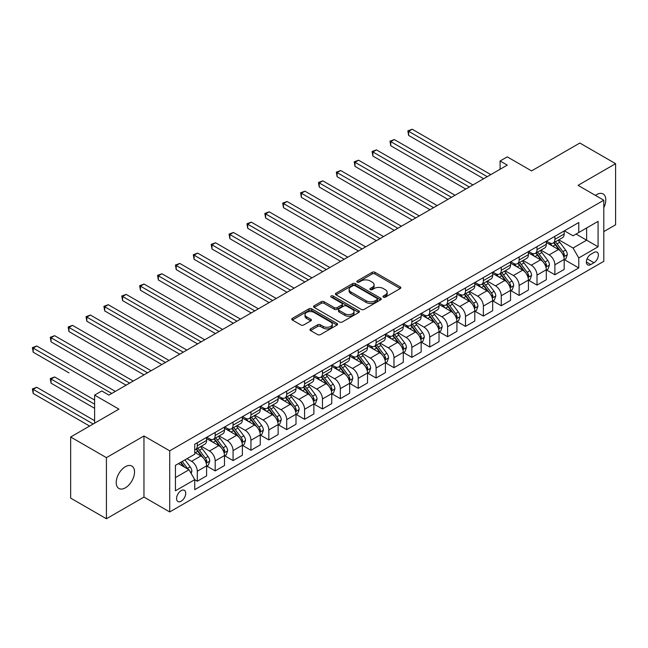 <?xml version="1.0" encoding="UTF-8"?>
<svg xmlns="http://www.w3.org/2000/svg" width="648" height="648" viewBox="0 0 648 648"><rect width="100%" height="100%" fill="white"/><g stroke="black" fill="none" stroke-linecap="round" stroke-linejoin="round"><path stroke-width="0.97" d="M383.365 297.149A1.393 0.802 0 0 0 385.325 297.149L400.245 288.53A1.985 1.15 0 0 0 400.829 287.72A1.985 1.15 0 0 0 400.245 286.91L374.973 272.322A1.985 1.15 0 0 0 372.163 272.322L357.251 280.932A1.393 0.802 0 0 0 356.837 281.499A1.393 0.802 0 0 0 357.251 282.066A1.393 0.802 0 0 0 359.211 282.066L361.147 280.957A6.35 3.669 0 0 1 370.13 280.957L372.236 282.172A6.35 3.669 0 0 1 374.099 284.764A6.35 3.669 0 0 1 372.236 287.356L370.308 288.473A1.393 0.802 0 0 0 369.895 289.04A1.393 0.802 0 0 0 370.308 289.607A1.393 0.802 0 0 0 372.268 289.607L374.204 288.49A6.35 3.669 0 0 1 383.187 288.49L385.293 289.705A6.35 3.669 0 0 1 387.156 292.305A6.35 3.669 0 0 1 385.293 294.897L383.365 296.006A1.393 0.802 0 0 0 382.952 296.573A1.393 0.802 0 0 0 383.365 297.149L383.365 296.006M125.372 487.831A12.944 7.476 120 0 0 133.828 476.426A12.944 7.476 120 0 0 131.844 466.05A12.944 7.476 120 0 0 125.372 466.69A12.944 7.476 120 0 0 116.915 478.103A12.944 7.476 120 0 0 118.9 488.471A12.944 7.476 120 0 0 125.372 487.831M603.798 207.644A12.944 7.476 120 0 0 603.118 193.963A12.944 7.476 120 0 0 596.646 194.603A12.944 7.476 120 0 0 595.439 195.388M181.148 501.212A6.472 3.734 120 0 0 185.377 495.509A6.472 3.734 120 0 0 184.388 490.317A6.472 3.734 120 0 0 181.148 490.641A6.472 3.734 120 0 0 176.92 496.344A6.472 3.734 120 0 0 177.917 501.528A6.472 3.734 120 0 0 181.148 501.212M310.53 328.901A1.985 1.15 0 0 0 309.955 329.711A1.985 1.15 0 0 0 310.53 330.521L317.625 334.611A1.985 1.15 0 0 0 320.428 334.611L337.001 325.045A1.985 1.15 0 0 0 337.576 324.235A1.985 1.15 0 0 0 337.001 323.425L311.729 308.837A1.985 1.15 0 0 0 308.918 308.837L292.353 318.403A1.985 1.15 0 0 0 291.77 319.213A1.985 1.15 0 0 0 292.353 320.023L300.915 324.964A1.985 1.15 0 0 0 303.726 324.964L310.813 320.873A1.985 1.15 0 0 0 311.396 320.063A1.985 1.15 0 0 0 310.813 319.253L306.569 316.799A5.314 3.07 0 0 1 305.014 314.628A5.314 3.07 0 0 1 308.286 311.801A5.314 3.07 0 0 1 314.078 312.466L330.715 322.072A5.314 3.07 0 0 1 332.27 324.235A5.314 3.07 0 0 1 328.99 327.07A5.314 3.07 0 0 1 323.206 326.406L320.428 324.802A1.985 1.15 0 0 0 317.625 324.802L310.53 328.901L310.53 330.521M603.798 231.595L615.6 224.783L615.6 163.677L579.847 143.03L531.571 170.902L507.254 156.865L500.102 160.996L507.254 165.119L108.921 395.102L101.768 390.971L94.616 395.102L94.616 423.176M106.418 457.65L106.418 518.756L143.961 497.081L143.961 435.974L106.418 457.65L70.656 437.003L118.932 409.139L94.616 395.102M143.961 435.974L169.711 450.838L603.798 200.216L603.798 261.322L169.711 511.944L169.711 450.838M615.6 163.677L578.057 185.352L603.798 200.216M361.284 309.404A1.985 1.15 0 0 0 364.095 309.404L380.66 299.838A1.985 1.15 0 0 0 381.243 299.028A1.985 1.15 0 0 0 380.66 298.218L355.388 283.63A1.985 1.15 0 0 0 352.577 283.63L336.012 293.196A1.985 1.15 0 0 0 335.429 294.006A1.985 1.15 0 0 0 336.012 294.816L361.284 309.404M331.727 297.448A1.393 0.802 0 0 1 333.137 297.643L333.137 295.99L358.83 310.821A1.985 1.15 0 0 1 359.413 311.631A1.985 1.15 0 0 1 358.83 312.441L342.266 322.007A1.985 1.15 0 0 1 339.455 322.007L314.183 307.419L321.27 303.353L321.27 301.701L314.183 305.799A1.985 1.15 0 0 0 313.6 306.609A1.985 1.15 0 0 0 314.183 307.419L314.183 305.799M321.27 303.353A1.985 1.15 0 0 1 324.081 303.353L324.081 301.701A1.985 1.15 0 0 0 321.27 301.701M324.081 301.701L334.328 307.622A1.985 1.15 0 0 0 337.138 307.622L341.844 304.908A1.985 1.15 0 0 0 342.419 304.098A1.985 1.15 0 0 0 341.844 303.288L331.169 297.124A1.393 0.802 0 0 1 330.764 296.557A1.393 0.802 0 0 1 331.622 295.812A1.393 0.802 0 0 1 333.137 295.99M106.418 518.756L70.656 498.118L70.656 437.003M593.933 252.485L590.782 254.308A6.269 3.621 120 0 0 586.691 259.832A6.269 3.621 120 0 0 587.647 264.854A6.269 3.621 120 0 0 590.782 264.546L593.933 262.732A6.269 3.621 120 0 0 598.031 257.199A6.269 3.621 120 0 0 597.067 252.177A6.269 3.621 120 0 0 593.933 252.485M564.392 230.81L573.051 235.807L578.769 232.502L578.769 222.515L194.74 444.228L194.74 454.224L175.43 465.369L175.43 490.803L194.74 479.658L194.74 489.653L578.769 267.932L578.769 257.936L573.051 248.03L558.827 239.817M578.769 232.502L598.08 221.357L598.08 246.791L578.769 257.936M143.961 497.081L169.711 511.944M500.102 160.996L500.102 169.25M576.056 234.074L586.634 240.181L586.634 227.966L598.08 221.357M573.051 248.03L586.634 240.181L598.08 246.791M175.43 477.592L189.014 469.751L178.435 463.636M194.74 479.739L197.316 481.229L197.316 471.234A8.092 4.674 -120 0 0 191.589 461.327L187.013 458.687M197.316 481.229L206.607 475.859L206.607 465.863A8.092 4.674 -120 0 0 200.888 455.957L194.74 452.409M206.825 466.074L215.193 470.902L215.193 460.914A8.092 4.674 -120 0 0 209.466 451L201.253 446.261M215.193 470.902L224.492 465.539L224.492 455.544A8.092 4.674 -120 0 0 218.765 445.638L206.607 438.615M224.702 455.755L233.069 460.582L233.069 450.587A8.092 4.674 -120 0 0 227.351 440.68L219.137 435.942M233.069 460.582L242.368 455.212L242.368 445.225A8.092 4.674 -120 0 0 236.642 435.31L224.492 428.296M242.579 445.427L250.946 450.263L250.946 440.267A8.092 4.674 -120 0 0 245.228 430.361L237.014 425.615M250.946 450.263L260.245 444.893L260.245 434.897A8.092 4.674 -120 0 0 254.526 424.991L242.368 417.976M260.456 435.108L268.823 439.935L268.823 429.948A8.092 4.674 -120 0 0 263.104 420.034L254.891 415.295M268.823 439.935L278.122 434.573L278.122 424.578A8.092 4.674 -120 0 0 272.403 414.671L260.245 407.649M278.34 424.788L286.708 429.616L286.708 419.62A8.092 4.674 -120 0 0 280.981 409.714L272.768 404.976M286.708 429.616L295.998 424.246L295.998 414.258A8.092 4.674 -120 0 0 290.28 404.344L278.122 397.329M296.217 414.461L304.584 419.297L304.584 409.301A8.092 4.674 -120 0 0 298.866 399.395L290.644 394.648M304.584 419.297L313.883 413.926L313.883 403.931A8.092 4.674 -120 0 0 308.156 394.024L295.998 387.01M314.094 404.141L322.461 408.969L322.461 398.982A8.092 4.674 -120 0 0 316.742 389.067L308.529 384.329M322.461 408.969L331.76 403.607L331.76 393.611A8.092 4.674 -120 0 0 326.041 383.705L313.883 376.682M331.97 393.822L340.338 398.65L340.338 388.654A8.092 4.674 -120 0 0 334.619 378.748L326.406 374.009M340.338 398.65L349.637 393.279L349.637 383.292A8.092 4.674 -120 0 0 343.918 373.378L331.76 366.363M349.855 383.495L358.223 388.33L358.223 378.335A8.092 4.674 -120 0 0 352.496 368.429L344.282 363.682M358.223 388.33L367.513 382.96L367.513 372.965A8.092 4.674 -120 0 0 361.795 363.058L349.637 356.044M367.732 373.175L376.099 378.003L376.099 368.015A8.092 4.674 -120 0 0 370.381 358.101L362.159 353.363M376.099 378.003L385.398 372.641L385.398 362.645A8.092 4.674 -120 0 0 379.671 352.739L367.513 345.716M385.609 362.856L393.976 367.683L393.976 357.688A8.092 4.674 -120 0 0 388.257 347.782L380.044 343.043M393.976 367.683L403.275 362.313L403.275 352.326A8.092 4.674 -120 0 0 397.556 342.411L385.398 335.397M403.485 352.528L411.853 357.364L411.853 347.369A8.092 4.674 -120 0 0 406.134 337.462L397.921 332.716M411.853 357.364L421.151 351.994L421.151 341.998A8.092 4.674 -120 0 0 415.433 332.092L403.275 325.077M421.37 342.209L429.737 347.036L429.737 337.049A8.092 4.674 -120 0 0 424.011 327.135L415.797 322.396M429.737 347.036L439.028 341.674L439.028 331.679A8.092 4.674 -120 0 0 433.31 321.773L421.151 314.75M439.247 331.889L447.614 336.717L447.614 326.722A8.092 4.674 -120 0 0 441.895 316.815L433.674 312.077M447.614 336.717L456.913 331.347L456.913 321.359A8.092 4.674 -120 0 0 451.186 311.445L439.028 304.43M457.124 321.562L465.491 326.398L465.491 316.402A8.092 4.674 -120 0 0 459.772 306.496L451.559 301.749M465.491 326.398L474.79 321.027L474.79 311.032A8.092 4.674 -120 0 0 469.071 301.126L456.913 294.111M475 311.243L483.368 316.07L483.368 306.083A8.092 4.674 -120 0 0 477.649 296.168L469.435 291.43M483.368 316.07L492.666 310.708L492.666 300.713A8.092 4.674 -120 0 0 486.948 290.806L474.79 283.784M492.885 300.923L501.252 305.751L501.252 295.755A8.092 4.674 -120 0 0 495.526 285.849L487.312 281.111M501.252 305.751L510.543 300.38L510.543 290.393A8.092 4.674 -120 0 0 504.824 280.479L492.666 273.464M510.762 290.596L519.129 295.431L519.129 285.436A8.092 4.674 -120 0 0 513.402 275.53L505.189 270.783M519.129 295.431L528.428 290.061L528.428 280.066A8.092 4.674 -120 0 0 522.701 270.159L510.543 263.145M528.638 280.276L537.006 285.104L537.006 275.116A8.092 4.674 -120 0 0 531.287 265.202L523.074 260.464M537.006 285.104L546.305 279.742L546.305 269.746A8.092 4.674 -120 0 0 540.578 259.84L528.428 252.817M546.515 269.957L554.882 274.784L554.882 264.789A8.092 4.674 -120 0 0 549.164 254.883L540.95 250.144M554.882 274.784L564.181 269.414L564.181 259.427A8.092 4.674 -120 0 0 558.463 249.512L546.305 242.498M546.515 241.137L549.164 242.66A8.092 4.674 -120 0 0 553.206 243.065A8.092 4.674 -120 0 0 554.882 239.355L554.882 236.301M528.638 251.456L531.287 252.987A8.092 4.674 -120 0 0 535.329 253.384A8.092 4.674 -120 0 0 537.006 249.683L537.006 246.629M510.762 261.776L513.402 263.307A8.092 4.674 -120 0 0 517.452 263.704A8.092 4.674 -120 0 0 519.129 260.002L519.129 256.948M492.885 272.103L495.526 273.626A8.092 4.674 -120 0 0 499.576 274.031A8.092 4.674 -120 0 0 501.252 270.321L501.252 267.268M475 282.423L477.649 283.954A8.092 4.674 -120 0 0 481.691 284.351A8.092 4.674 -120 0 0 483.368 280.649L483.368 277.595M457.124 292.742L459.772 294.273A8.092 4.674 -120 0 0 463.814 294.67A8.092 4.674 -120 0 0 465.491 290.968L465.491 287.915M439.247 303.07L441.895 304.592A8.092 4.674 -120 0 0 445.937 304.997A8.092 4.674 -120 0 0 447.614 301.288L447.614 298.234M421.37 313.389L424.011 314.92A8.092 4.674 -120 0 0 428.061 315.317A8.092 4.674 -120 0 0 429.737 311.615L429.737 308.561M403.485 323.708L406.134 325.239A8.092 4.674 -120 0 0 410.176 325.636A8.092 4.674 -120 0 0 411.853 321.935L411.853 318.881M385.609 334.036L388.257 335.559A8.092 4.674 -120 0 0 392.299 335.964A8.092 4.674 -120 0 0 393.976 332.254L393.976 329.2M367.732 344.355L370.381 345.886A8.092 4.674 -120 0 0 374.423 346.283A8.092 4.674 -120 0 0 376.099 342.581L376.099 339.528M349.855 354.675L352.496 356.206A8.092 4.674 -120 0 0 356.546 356.603A8.092 4.674 -120 0 0 358.223 352.901L358.223 349.847M331.97 365.002L334.619 366.525A8.092 4.674 -120 0 0 338.669 366.93A8.092 4.674 -120 0 0 340.338 363.22L340.338 360.166M314.094 375.322L316.742 376.853A8.092 4.674 -120 0 0 320.784 377.249A8.092 4.674 -120 0 0 322.461 373.548L322.461 370.494M296.217 385.641L298.866 387.172A8.092 4.674 -120 0 0 302.908 387.569A8.092 4.674 -120 0 0 304.584 383.867L304.584 380.813M278.34 395.969L280.981 397.491A8.092 4.674 -120 0 0 285.031 397.896A8.092 4.674 -120 0 0 286.708 394.187L286.708 391.133M260.456 406.288L263.104 407.819A8.092 4.674 -120 0 0 267.154 408.216A8.092 4.674 -120 0 0 268.823 404.514L268.823 401.46M242.579 416.607L245.228 418.138A8.092 4.674 -120 0 0 249.269 418.535A8.092 4.674 -120 0 0 250.946 414.833L250.946 411.78M224.702 426.935L227.351 428.458A8.092 4.674 -120 0 0 231.393 428.863A8.092 4.674 -120 0 0 233.069 425.153L233.069 422.099M206.825 437.254L209.466 438.785A8.092 4.674 -120 0 0 213.516 439.182A8.092 4.674 -120 0 0 215.193 435.48L215.193 432.427M564.392 259.629L578.769 267.932M553.206 243.065L562.505 237.695A8.092 4.674 -120 0 0 564.181 233.993L564.181 230.939M535.329 253.384L544.628 248.014A8.092 4.674 -120 0 0 546.305 244.312L546.305 241.259M517.452 263.704L526.751 258.341A8.092 4.674 -120 0 0 528.428 254.632L528.428 251.578M499.576 274.031L508.866 268.661A8.092 4.674 -120 0 0 510.543 264.959L510.543 261.905M481.691 284.351L490.99 278.98A8.092 4.674 -120 0 0 492.666 275.279L492.666 272.225M463.814 294.67L473.113 289.308A8.092 4.674 -120 0 0 474.79 285.598L474.79 282.544M445.937 304.997L455.236 299.627A8.092 4.674 -120 0 0 456.913 295.925L456.913 292.872M428.061 315.317L437.351 309.947A8.092 4.674 -120 0 0 439.028 306.245L439.028 303.191M410.176 325.636L419.475 320.274A8.092 4.674 -120 0 0 421.151 316.564L421.151 313.511M392.299 335.964L401.598 330.593A8.092 4.674 -120 0 0 403.275 326.892L403.275 323.838M374.423 346.283L383.721 340.913A8.092 4.674 -120 0 0 385.398 337.211L385.398 334.157M356.546 356.603L365.845 351.24A8.092 4.674 -120 0 0 367.513 347.531L367.513 344.477M338.669 366.93L347.96 361.56A8.092 4.674 -120 0 0 349.637 357.858L349.637 354.804M320.784 377.249L330.083 371.879A8.092 4.674 -120 0 0 331.76 368.177L331.76 365.124M302.908 387.569L312.206 382.207A8.092 4.674 -120 0 0 313.883 378.497L313.883 375.443M285.031 397.896L294.33 392.526A8.092 4.674 -120 0 0 295.998 388.824L295.998 385.771M267.154 408.216L276.445 402.845A8.092 4.674 -120 0 0 278.122 399.144L278.122 396.09M249.269 418.535L258.568 413.173A8.092 4.674 -120 0 0 260.245 409.463L260.245 406.409M231.393 428.863L240.691 423.492A8.092 4.674 -120 0 0 242.368 419.791L242.368 416.737M213.516 439.182L222.815 433.812A8.092 4.674 -120 0 0 224.492 430.11L224.492 427.056M194.74 449.834A8.092 4.674 -120 0 0 195.639 449.501L204.93 444.139A8.092 4.674 -120 0 0 206.607 440.429L206.607 437.376M195.639 449.501A8.092 4.674 -120 0 0 197.316 445.8L197.316 442.746M189.014 469.751L194.74 479.658M383.916 297.343L385.293 296.549A6.35 3.669 0 0 0 387.156 293.957L387.156 292.305M374.099 284.764L374.099 286.416A6.35 3.669 0 0 1 372.236 289.008L370.859 289.802M400.221 288.546L374.973 273.974A1.985 1.15 0 0 0 372.163 273.974L357.801 282.261M380.635 299.854L355.388 285.282A1.985 1.15 0 0 0 352.577 285.282L336.037 294.832M377.152 299.595A1.393 0.802 0 0 0 377.557 299.028A1.393 0.802 0 0 0 377.152 298.461L354.966 285.655A1.393 0.802 0 0 0 352.998 285.655L350.965 286.829A6.35 3.669 0 0 0 349.102 289.421A6.35 3.669 0 0 0 350.965 292.021L366.128 300.769A6.35 3.669 0 0 0 375.111 300.769L377.152 299.595L377.152 301.247A1.393 0.802 0 0 0 377.557 300.68L377.557 299.028M349.102 289.421L349.102 291.074A6.35 3.669 0 0 0 350.965 293.666L350.965 292.021M377.152 301.247L375.111 302.422A6.35 3.669 0 0 1 366.128 302.422L350.965 293.666M324.081 303.353L334.328 309.274A1.985 1.15 0 0 0 337.138 309.274L341.844 306.561A1.985 1.15 0 0 0 342.419 305.751L342.419 304.098M333.137 297.643L358.798 312.458M344.963 313.762A5.314 3.07 0 0 0 350.754 314.426A5.314 3.07 0 0 0 354.027 311.591A5.314 3.07 0 0 0 352.471 309.428L346.615 306.042A1.985 1.15 0 0 0 343.805 306.042L339.106 308.756A1.985 1.15 0 0 0 338.523 309.566A1.985 1.15 0 0 0 339.106 310.376L344.963 313.762L344.963 315.414A5.314 3.07 0 0 0 350.754 316.078A5.314 3.07 0 0 0 354.027 313.243L354.027 311.591M338.523 309.566L338.523 311.218A1.985 1.15 0 0 0 339.106 312.028L339.106 310.376M344.963 315.414L339.106 312.028M332.27 324.235L332.27 325.887A5.314 3.07 0 0 1 328.99 328.722A5.314 3.07 0 0 1 323.206 328.058L320.428 326.454A1.985 1.15 0 0 0 317.625 326.454L310.562 330.537M305.014 314.628L305.014 316.281A5.314 3.07 0 0 0 306.569 318.452L306.569 316.799M310.813 319.253L310.813 320.873L306.569 318.452M336.968 325.061L311.729 310.489A1.985 1.15 0 0 0 308.918 310.489L292.378 320.039L292.353 318.403M564.181 259.759L565.898 258.763L567.324 254.632A5.362 3.094 -120 0 0 565.615 250.071L559.775 242.271A15.471 8.934 -120 0 0 558.082 240.246M552.274 245.94A15.471 8.934 -120 0 0 549.107 242.627M563.695 256.47L564.432 254.867A5.362 3.094 -120 0 0 562.901 251.643L557.053 243.842A15.471 8.934 -120 0 0 555.368 241.817M553.927 242.652A12.847 7.42 60 0 1 556.033 245.041L560.982 251.643M408.637 176.726L447.898 199.39L372.884 156.079L372.884 151.948L376.456 149.882L455.05 195.259M553.651 242.806A15.471 8.934 60 0 1 555.336 244.831L559.224 250.015M487.231 176.685L408.637 131.309L412.209 129.244L490.803 174.62M483.659 178.751L408.637 135.432L408.637 131.309L407.851 130.856L412.209 129.244M408.637 135.432L407.851 130.856M546.305 270.078L548.022 269.09L549.447 264.959A5.362 3.094 -120 0 0 547.738 260.391L541.89 252.59A15.471 8.934 -120 0 0 540.205 250.574M534.389 256.268A15.471 8.934 -120 0 0 531.222 252.947M545.81 266.798L546.556 265.186A5.362 3.094 -120 0 0 545.017 261.962L539.177 254.162A15.471 8.934 -120 0 0 537.492 252.137M536.05 252.971A12.847 7.42 60 0 1 538.156 255.369L543.105 261.97M390.76 187.045L430.021 209.717L354.999 166.398L354.999 162.275L358.579 160.21L437.173 205.586M535.775 253.133A15.471 8.934 60 0 1 537.459 255.15L541.347 260.334M528.428 280.398L530.137 279.41L531.571 275.279A5.362 3.094 -120 0 0 529.861 270.718L524.013 262.91A15.471 8.934 -120 0 0 522.329 260.893M516.513 266.587A15.471 8.934 -120 0 0 513.346 263.274M527.934 277.117L528.679 275.505A5.362 3.094 -120 0 0 527.14 272.281L521.3 264.481A15.471 8.934 -120 0 0 519.607 262.464M518.173 263.291A12.847 7.42 60 0 1 520.279 265.688L525.22 272.29M372.884 197.365L412.144 220.036L337.122 176.726L337.122 172.595L340.702 170.529L419.297 215.906M517.89 263.453A15.471 8.934 60 0 1 519.583 265.478L523.471 270.661M510.543 290.725L512.26 289.729L513.694 285.598A5.362 3.094 -120 0 0 511.985 281.038L506.137 273.237A15.471 8.934 -120 0 0 504.452 271.212M498.636 276.907A15.471 8.934 -120 0 0 495.469 273.594M510.057 287.437L510.794 285.833A5.362 3.094 -120 0 0 509.263 282.609L503.423 274.809A15.471 8.934 -120 0 0 501.73 272.784M500.288 273.618A12.847 7.42 60 0 1 502.403 276.007L507.344 282.609M354.999 207.692L394.259 230.356L319.245 187.045L319.245 182.914L322.817 180.849L401.412 226.225M500.013 273.772A15.471 8.934 60 0 1 501.706 275.797L505.586 280.981M469.355 187.005L390.76 141.629L394.332 139.563L472.927 184.939M465.774 189.07L390.76 145.76L390.76 141.629L389.975 141.175L394.332 139.563M390.76 145.76L389.975 141.175M451.478 197.324L372.09 151.494L376.456 149.882M372.884 156.079L372.09 151.494M433.593 207.652L354.213 161.822L358.579 160.21M354.999 166.398L354.213 161.822M492.666 301.045L494.384 300.056L495.809 295.925A5.362 3.094 -120 0 0 494.1 291.357L488.26 283.557A15.471 8.934 -120 0 0 486.567 281.54M480.759 287.234A15.471 8.934 -120 0 0 477.592 283.913M492.18 297.764L492.917 296.152A5.362 3.094 -120 0 0 491.387 292.928L485.538 285.128A15.471 8.934 -120 0 0 483.854 283.103M482.412 283.937A12.847 7.42 60 0 1 484.518 286.335L489.467 292.937M337.122 218.011L376.383 240.683L301.369 197.365L301.369 193.242L304.941 191.176L383.535 236.552M482.136 284.099A15.471 8.934 60 0 1 483.821 286.116L487.709 291.3M415.716 217.971L336.336 172.141L340.702 170.529M337.122 176.726L336.336 172.141M474.79 311.364L476.507 310.376L477.932 306.245A5.362 3.094 -120 0 0 476.223 301.685L470.383 293.876A15.471 8.934 -120 0 0 468.69 291.859M462.883 297.554A15.471 8.934 -120 0 0 459.707 294.241M474.304 308.084L475.041 306.472A5.362 3.094 -120 0 0 473.51 303.248L467.662 295.448A15.471 8.934 -120 0 0 465.977 293.431M464.535 294.257A12.847 7.42 60 0 1 466.641 296.654L471.59 303.256M319.245 228.331L358.506 251.003L283.484 207.692L283.484 203.561L287.064 201.496L365.658 246.872M464.26 294.419A15.471 8.934 60 0 1 465.944 296.444L469.832 301.628M456.913 321.692L458.622 320.695L460.056 316.564A5.362 3.094 -120 0 0 458.347 312.004L452.498 304.204A15.471 8.934 -120 0 0 450.814 302.179M444.998 307.873A15.471 8.934 -120 0 0 441.831 304.56M456.419 318.403L457.164 316.799A5.362 3.094 -120 0 0 455.625 313.575L449.785 305.775A15.471 8.934 -120 0 0 448.092 303.75M446.658 304.584A12.847 7.42 60 0 1 448.764 306.974L453.705 313.583M301.369 238.658L340.629 261.322L265.607 218.011L265.607 213.881L269.187 211.815L347.782 257.191M446.375 304.738A15.471 8.934 60 0 1 448.068 306.763L451.956 311.947M439.028 332.011L440.745 331.023L442.179 326.892A5.362 3.094 -120 0 0 440.47 322.323L434.622 314.523A15.471 8.934 -120 0 0 432.937 312.506M427.121 318.2A15.471 8.934 -120 0 0 423.954 314.879M438.542 328.73L439.279 327.119A5.362 3.094 -120 0 0 437.748 323.895L431.908 316.094A15.471 8.934 -120 0 0 430.215 314.069M428.774 314.904A12.847 7.42 60 0 1 430.888 317.301L435.829 323.903M283.484 248.978L322.745 271.65L247.73 228.331L247.73 224.208L251.303 222.143L329.897 267.519M428.498 315.066A15.471 8.934 60 0 1 430.191 317.083L434.071 322.275M421.151 342.33L422.869 341.342L424.302 337.211A5.362 3.094 -120 0 0 422.585 332.651L416.745 324.842A15.471 8.934 -120 0 0 415.052 322.826M409.244 328.52A15.471 8.934 -120 0 0 406.077 325.207M420.665 339.05L421.403 337.438A5.362 3.094 -120 0 0 419.872 334.214L414.023 326.414A15.471 8.934 -120 0 0 412.339 324.397M410.897 325.223A12.847 7.42 60 0 1 413.003 327.621L417.952 334.222M265.607 259.297L304.868 281.969L229.854 238.658L229.854 234.527L233.426 232.462L312.02 277.838M410.621 325.385A15.471 8.934 60 0 1 412.306 327.41L416.194 332.594M403.275 352.658L404.992 351.661L406.418 347.531A5.362 3.094 -120 0 0 404.708 342.97L398.868 335.17A15.471 8.934 -120 0 0 397.175 333.145M391.368 338.839A15.471 8.934 -120 0 0 388.201 335.526M402.789 349.369L403.526 347.765A5.362 3.094 -120 0 0 401.995 344.542L396.147 336.741A15.471 8.934 -120 0 0 394.462 334.716M393.02 335.551A12.847 7.42 60 0 1 395.126 337.94L400.075 344.55M247.73 269.625L286.991 292.289L211.969 248.978L211.969 244.847L215.549 242.781L294.143 288.158M392.745 335.704A15.471 8.934 60 0 1 394.43 337.73L398.318 342.914M397.84 228.29L318.46 182.461L322.817 180.849M319.245 187.045L318.46 182.461M379.963 238.618L300.583 192.788L304.941 191.176M301.369 197.365L300.583 192.788M362.078 248.937L282.698 203.108L287.064 201.496M283.484 207.692L282.698 203.108M344.201 259.257L264.821 213.427L269.187 211.815M265.607 218.011L264.821 213.427M326.325 269.584L246.945 223.754L251.303 222.143M247.73 228.331L246.945 223.754M385.398 362.977L387.115 361.989L388.541 357.858A5.362 3.094 -120 0 0 386.832 353.29L380.984 345.489A15.471 8.934 -120 0 0 379.299 343.472M373.483 349.167A15.471 8.934 -120 0 0 370.316 345.846M384.904 359.697L385.649 358.085A5.362 3.094 -120 0 0 384.11 354.861L378.27 347.061A15.471 8.934 -120 0 0 376.577 345.036M375.143 345.87A12.847 7.42 60 0 1 377.249 348.268L382.199 354.869M229.854 279.944L269.114 302.616L194.092 259.297L194.092 255.174L197.672 253.109L276.267 298.485M374.868 346.032A15.471 8.934 60 0 1 376.553 348.049L380.441 353.241M308.448 279.904L229.068 234.074L233.426 232.462M229.854 238.658L229.068 234.074M367.513 373.297L369.23 372.308L370.664 368.177A5.362 3.094 -120 0 0 368.955 363.617L363.107 355.817A15.471 8.934 -120 0 0 361.422 353.792M355.606 359.486A15.471 8.934 -120 0 0 352.439 356.173M367.027 370.016L367.772 368.404A5.362 3.094 -120 0 0 366.233 365.18L360.393 357.38A15.471 8.934 -120 0 0 358.7 355.363M357.259 356.189A12.847 7.42 60 0 1 359.373 358.587L364.314 365.189M211.969 290.272L251.23 312.935L176.216 269.625L176.216 265.494L179.788 263.428L258.382 308.804M356.983 356.351A15.471 8.934 60 0 1 358.676 358.376L362.556 363.56M290.563 290.223L211.183 244.393L215.549 242.781M211.969 248.978L211.183 244.393M349.637 383.624L351.354 382.628L352.787 378.497A5.362 3.094 -120 0 0 351.07 373.937L345.23 366.136A15.471 8.934 -120 0 0 343.537 364.111M337.73 369.806A15.471 8.934 -120 0 0 334.562 366.493M349.151 380.336L349.888 378.732A5.362 3.094 -120 0 0 348.357 375.508L342.509 367.708A15.471 8.934 -120 0 0 340.824 365.683M339.382 366.517A12.847 7.42 60 0 1 341.488 368.906L346.437 375.516M194.092 300.591L233.353 323.255L158.339 279.944L158.339 275.813L161.911 273.748L240.505 319.124M339.106 366.671A15.471 8.934 60 0 1 340.799 368.696L344.679 373.88M272.687 300.551L193.307 254.721L197.672 253.109M194.092 259.297L193.307 254.721M331.76 393.944L333.477 392.955L334.903 388.824A5.362 3.094 -120 0 0 333.194 384.256L327.353 376.456A15.471 8.934 -120 0 0 325.661 374.439M319.853 380.133A15.471 8.934 -120 0 0 316.686 376.812M331.274 390.663L332.011 389.051A5.362 3.094 -120 0 0 330.48 385.827L324.632 378.027A15.471 8.934 -120 0 0 322.947 376.002M321.505 376.836A12.847 7.42 60 0 1 323.611 379.234L328.56 385.835M176.216 310.91L215.476 333.582L140.462 290.264L140.462 286.141L144.034 284.075L222.629 329.451M321.23 376.998A15.471 8.934 60 0 1 322.915 379.015L326.803 384.207M254.81 310.87L175.43 265.04L179.788 263.428M176.216 269.625L175.43 265.04M313.883 404.263L315.6 403.275L317.026 399.144A5.362 3.094 -120 0 0 315.317 394.583L309.469 386.783A15.471 8.934 -120 0 0 307.784 384.758M301.968 390.452A15.471 8.934 -120 0 0 298.801 387.139M313.389 400.982L314.134 399.371A5.362 3.094 -120 0 0 312.595 396.147L306.755 388.346A15.471 8.934 -120 0 0 305.062 386.329M303.629 387.156A12.847 7.42 60 0 1 305.735 389.553L310.684 396.155M158.339 321.238L197.6 343.902L122.577 300.591L122.577 296.46L126.158 294.394L204.752 339.771M303.353 387.318A15.471 8.934 60 0 1 305.038 389.343L308.926 394.527M236.933 321.189L157.553 275.36L161.911 273.748M158.339 279.944L157.553 275.36M295.998 414.59L297.716 413.594L299.149 409.463A5.362 3.094 -120 0 0 297.44 404.903L291.592 397.103A15.471 8.934 -120 0 0 289.907 395.078M284.091 400.772A15.471 8.934 -120 0 0 280.924 397.459M295.512 411.302L296.257 409.698A5.362 3.094 -120 0 0 294.719 406.474L288.878 398.674A15.471 8.934 -120 0 0 287.186 396.649M285.744 397.483A12.847 7.42 60 0 1 287.858 399.873L292.799 406.482M140.462 331.557L179.723 354.221L104.701 310.91L104.701 306.779L108.281 304.714L186.867 350.09M285.468 397.637A15.471 8.934 60 0 1 287.161 399.662L291.041 404.846M219.056 331.517L139.668 285.687L144.034 284.075M140.462 290.264L139.668 285.687M278.122 424.91L279.839 423.922L281.273 419.791A5.362 3.094 -120 0 0 279.555 415.222L273.715 407.422A15.471 8.934 -120 0 0 272.03 405.405M266.215 411.099A15.471 8.934 -120 0 0 263.048 407.778M277.636 421.629L278.373 420.017A5.362 3.094 -120 0 0 276.842 416.794L270.994 408.993A15.471 8.934 -120 0 0 269.309 406.968M267.867 407.803A12.847 7.42 60 0 1 269.981 410.2L274.922 416.802M122.577 341.877L161.838 364.549L86.824 321.23L86.824 317.107L90.396 315.041L168.99 360.418M267.592 407.965A15.471 8.934 60 0 1 269.285 409.981L273.164 415.174M260.245 435.229L261.962 434.241L263.388 430.11A5.362 3.094 -120 0 0 261.679 425.55L255.839 417.749A15.471 8.934 -120 0 0 254.146 415.724M248.338 421.419A15.471 8.934 -120 0 0 245.171 418.106M259.759 431.949L260.496 430.337A5.362 3.094 -120 0 0 258.965 427.113L253.117 419.313A15.471 8.934 -120 0 0 251.432 417.296M249.99 418.122A12.847 7.42 60 0 1 252.096 420.52L257.045 427.121M104.701 352.204L143.961 374.868L68.947 331.557L68.947 327.426L72.519 325.361L151.114 370.737M249.715 418.284A15.471 8.934 60 0 1 251.4 420.309L255.288 425.493M242.368 445.557L244.085 444.56L245.511 440.429A5.362 3.094 -120 0 0 243.802 435.869L237.954 428.069A15.471 8.934 -120 0 0 236.269 426.044M230.453 431.738A15.471 8.934 -120 0 0 227.286 428.425M241.874 442.268L242.619 440.664A5.362 3.094 -120 0 0 241.08 437.44L235.24 429.64A15.471 8.934 -120 0 0 233.555 427.615M232.114 428.45A12.847 7.42 60 0 1 234.22 430.839L239.169 437.449M86.824 362.524L126.085 385.187L51.062 341.877L51.062 337.746L54.643 335.688L133.237 381.056M231.838 428.603A15.471 8.934 60 0 1 233.523 430.628L237.411 435.812M224.492 455.876L226.201 454.888L227.634 450.757A5.362 3.094 -120 0 0 225.925 446.189L220.077 438.388A15.471 8.934 -120 0 0 218.392 436.371M212.576 442.066A15.471 8.934 -120 0 0 209.409 438.745M223.997 452.596L224.743 450.984A5.362 3.094 -120 0 0 223.204 447.76L217.364 439.96A15.471 8.934 -120 0 0 215.671 437.935M214.237 438.769A12.847 7.42 60 0 1 216.343 441.166L221.284 447.768M68.947 372.843L33.186 352.196L33.186 348.073L36.766 346.008L115.36 391.384M213.953 438.931A15.471 8.934 60 0 1 215.646 440.948L219.534 446.14M206.607 466.195L208.324 465.207L209.758 461.076A5.362 3.094 -120 0 0 208.049 456.516L202.2 448.716A15.471 8.934 -120 0 0 200.516 446.691M206.121 462.915L206.858 461.303A5.362 3.094 -120 0 0 205.327 458.079L199.487 450.279A15.471 8.934 -120 0 0 197.794 448.262M196.352 449.088A12.847 7.42 60 0 1 198.466 451.486L203.407 458.087M94.616 400.051L54.643 376.974L51.062 379.04L51.062 383.171L94.616 408.313M196.077 449.25A15.471 8.934 60 0 1 197.77 451.275L201.65 456.459M51.062 383.171L50.277 378.586L94.616 404.182M50.277 378.586L54.643 376.974M191.16 473.461L191.873 471.396A5.362 3.094 -120 0 0 190.164 466.835L184.947 459.878M94.616 420.698L36.766 387.293L33.186 389.359L33.186 393.49L89.61 426.068M187.936 469.128A5.362 3.094 -120 0 0 187.45 468.407L182.234 461.441M180.889 462.218L184.639 467.224M180.517 462.437L183.692 466.673M33.186 393.49L32.4 388.905L93.191 424.003M32.4 388.905L36.766 387.293M201.172 341.836L121.792 296.006L126.158 294.394M122.577 300.591L121.792 296.006M183.295 352.156L103.915 306.326L108.281 304.714M104.701 310.91L103.915 306.326M165.418 362.483L86.038 316.653L90.396 315.041M86.824 321.23L86.038 316.653M147.542 372.803L68.153 326.973L72.519 325.361M68.947 331.557L68.153 326.973M129.657 383.122L50.277 337.292L54.643 335.688M51.062 341.877L50.277 337.292M111.78 393.449L32.4 347.62L36.766 346.008M33.186 352.196L32.4 347.62M191.589 461.327L200.888 455.957M209.466 451L218.765 445.638M227.351 440.68L236.642 435.31M245.228 430.361L254.526 424.991M263.104 420.034L272.403 414.671M280.981 409.714L290.28 404.344M298.866 399.395L308.156 394.024M316.742 389.067L326.041 383.705M334.619 378.748L343.918 373.378M352.496 368.429L361.795 363.058M370.381 358.101L379.671 352.739M388.257 347.782L397.556 342.411M406.134 337.462L415.433 332.092M424.011 327.135L433.31 321.773M441.895 316.815L451.186 311.445M459.772 306.496L469.071 301.126M477.649 296.168L486.948 290.806M495.526 285.849L504.824 280.479M513.402 275.53L522.701 270.159M531.287 265.202L540.578 259.84M549.164 254.883L558.463 249.512M554.882 239.355L564.181 233.993M554.882 264.789L564.181 259.427M537.006 275.116L546.305 269.746M537.006 249.683L546.305 244.312M519.129 285.436L528.428 280.066M519.129 260.002L528.428 254.632M501.252 295.755L510.543 290.393M501.252 270.321L510.543 264.959M483.368 306.083L492.666 300.713M483.368 280.649L492.666 275.279M465.491 316.402L474.79 311.032M465.491 290.968L474.79 285.598M447.614 326.722L456.913 321.359M447.614 301.288L456.913 295.925M429.737 337.049L439.028 331.679M429.737 311.615L439.028 306.245M411.853 347.369L421.151 341.998M411.853 321.935L421.151 316.564M393.976 357.688L403.275 352.326M393.976 332.254L403.275 326.892M376.099 368.015L385.398 362.645M376.099 342.581L385.398 337.211M358.223 378.335L367.513 372.965M358.223 352.901L367.513 347.531M340.338 388.654L349.637 383.292M340.338 363.22L349.637 357.858M322.461 398.982L331.76 393.611M322.461 373.548L331.76 368.177M304.584 409.301L313.883 403.931M304.584 383.867L313.883 378.497M286.708 419.62L295.998 414.258M286.708 394.187L295.998 388.824M268.823 429.948L278.122 424.578M268.823 404.514L278.122 399.144M250.946 440.267L260.245 434.897M250.946 414.833L260.245 409.463M233.069 450.587L242.368 445.225M233.069 425.153L242.368 419.791M215.193 460.914L224.492 455.544M215.193 435.48L224.492 430.11M197.316 471.234L206.607 465.863M197.316 445.8L206.607 440.429M587.072 258.771L593.933 262.732M586.351 261.986L590.782 264.546M385.293 296.549L385.293 294.897M370.308 289.607L370.308 288.473M372.236 289.008L372.236 287.356M357.251 282.066L357.251 280.932M372.163 273.974L372.163 272.322M374.973 273.974L374.973 272.322M400.245 288.53L400.245 286.91M336.012 294.816L336.012 293.196M352.577 285.282L352.577 283.63M355.388 285.282L355.388 283.63M380.66 299.838L380.66 298.218M366.128 302.422L366.128 300.769M375.111 302.422L375.111 300.769M334.328 309.274L334.328 307.622M337.138 309.274L337.138 307.622M341.844 306.561L341.844 304.908M358.83 312.441L358.83 310.821M317.625 326.454L317.625 324.802M320.428 326.454L320.428 324.802M323.206 328.058L323.206 326.406M308.918 310.489L308.918 308.837M311.729 310.489L311.729 308.837M337.001 325.045L337.001 323.425M563.784 256.77L567.292 254.737M557.053 243.842L559.775 242.271M552.841 246.272L555.336 244.831M562.901 251.643L565.615 250.071M562.472 253.733L564.432 254.867M545.9 267.089L549.415 265.064M539.177 254.162L541.89 252.59M534.965 256.592L537.459 255.15M545.017 261.962L547.738 260.391M544.595 264.052L546.556 265.186M528.023 277.409L531.538 275.384M521.3 264.481L524.013 262.91M517.08 266.919L519.583 265.478M527.14 272.281L529.861 270.718M526.719 274.379L528.679 275.505M510.146 287.736L513.653 285.703M503.423 274.809L506.137 273.237M499.203 277.239L501.706 275.797M509.263 282.609L511.985 281.038M508.842 284.699L510.794 285.833M492.269 298.056L495.777 296.031M485.538 285.128L488.26 283.557M481.326 287.558L483.821 286.116M491.387 292.928L494.1 291.357M490.957 295.018L492.917 296.152M474.385 308.375L477.9 306.35M467.662 295.448L470.383 293.876M463.45 297.886L465.944 296.444M473.51 303.248L476.223 301.685M473.08 305.346L475.041 306.472M456.508 318.703L460.023 316.67M449.785 305.775L452.498 304.204M445.573 308.205L448.068 306.763M455.625 313.575L458.347 312.004M455.204 315.665L457.164 316.799M438.631 329.022L442.139 326.997M431.908 316.094L434.622 314.523M427.688 318.524L430.191 317.083M437.748 323.895L440.47 322.323M437.327 325.985L439.279 327.119M420.755 339.341L424.262 337.316M414.023 326.414L416.745 324.842M409.811 328.852L412.306 327.41M419.872 334.214L422.585 332.651M419.442 336.312L421.403 337.438M402.87 349.669L406.385 347.636M396.147 336.741L398.868 335.17M391.935 339.171L394.43 337.73M401.995 344.542L404.708 342.97M401.566 346.631L403.526 347.765M384.993 359.988L388.508 357.963M378.27 347.061L380.984 345.489M374.058 349.491L376.553 348.049M384.11 354.861L386.832 353.29M383.689 356.951L385.649 358.085M367.116 370.308L370.624 368.283M360.393 357.38L363.107 355.817M356.173 359.818L358.676 358.376M366.233 365.18L368.955 363.617M365.812 367.278L367.772 368.404M349.24 380.635L352.747 378.602M342.509 367.708L345.23 366.136M338.296 370.138L340.799 368.696M348.357 375.508L351.07 373.937M347.927 377.598L349.888 378.732M331.363 390.955L334.87 388.93M324.632 378.027L327.353 376.456M320.42 380.457L322.915 379.015M330.48 385.827L333.194 384.256M330.051 387.917L332.011 389.051M313.478 401.274L316.994 399.249M306.755 388.346L309.469 386.783M302.543 390.785L305.038 389.343M312.595 396.147L315.317 394.583M312.174 398.245L314.134 399.371M295.601 411.601L299.117 409.568M288.878 398.674L291.592 397.103M284.658 401.104L287.161 399.662M294.719 406.474L297.44 404.903M294.297 408.564L296.257 409.698M277.725 421.921L281.232 419.896M270.994 408.993L273.715 407.422M266.782 411.423L269.285 409.981M276.842 416.794L279.555 415.222M276.421 418.883L278.373 420.017M259.848 432.24L263.355 430.215M253.117 419.313L255.839 417.749M248.905 421.751L251.4 420.309M258.965 427.113L261.679 425.55M258.536 429.211L260.496 430.337M241.963 442.568L245.479 440.535M235.24 429.64L237.954 428.069M231.028 432.07L233.523 430.628M241.08 437.44L243.802 435.869M240.659 439.53L242.619 440.664M224.087 452.887L227.602 450.862M217.364 439.96L220.077 438.388M213.143 442.39L215.646 440.948M223.204 447.76L225.925 446.189M222.782 449.85L224.743 450.984M206.21 463.207L209.717 461.182M199.487 450.279L202.2 448.716M195.267 452.717L197.77 451.275M205.327 458.079L208.049 456.516M204.906 460.177L206.858 461.303M190.48 472.287L191.84 471.501M187.45 468.407L190.164 466.835"/></g></svg>
